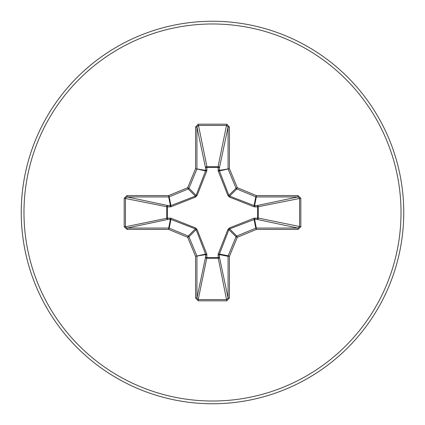 <?xml version="1.0" encoding="UTF-8"?>
<svg xmlns="http://www.w3.org/2000/svg" width="425" height="425" viewBox="0 0 425 425"><rect width="100%" height="100%" fill="white"/><g stroke="black" fill="none" stroke-linecap="round" stroke-linejoin="round"><path stroke-width="0.64" d="M255.048 218.046A1.365 0.468 -88.2 0 1 254.586 219.348L229.622 228.889L228.889 229.622L219.422 254.06L219.428 257.067A1.365 1.259 -11.9 0 1 218.067 258.326L206.933 258.326A1.365 1.259 11.9 0 1 205.572 257.067L205.578 254.06L196.111 229.622L195.378 228.889L170.94 219.422L167.933 219.428A1.365 1.259 78.1 0 1 166.674 218.067L166.674 206.933A1.365 1.259 101.9 0 1 167.933 205.572L170.94 205.578L195.378 196.111L196.111 195.378L205.578 170.94L205.572 167.933A1.365 0.468 -1.8 0 1 206.874 167.471L206.933 166.674L218.067 166.674L218.126 167.471L206.874 167.471L206.773 170.999L197.057 195.553L195.553 197.057L170.999 206.773L167.471 206.874L167.471 218.126L170.999 218.227L195.553 227.943L197.057 229.447L206.773 254.001L206.874 257.529L218.126 257.529L218.227 254.001L227.943 229.447L229.447 227.943L254.001 218.227L257.529 218.126L257.529 206.874L254.001 206.773L229.447 197.057L227.943 195.553L218.227 170.999L218.126 167.471A1.365 0.468 -178.2 0 1 219.428 167.933L219.422 170.94L228.889 195.378L229.622 196.111L254.06 205.578L257.067 205.572A1.365 1.259 -101.9 0 1 258.326 206.933L258.326 218.067L300.82 226.775L297.962 229.426L256.317 229.426L237.304 237.304L229.426 256.317L229.426 297.962L226.775 300.82L198.225 300.82L195.574 297.962L195.574 256.317L187.696 237.304L168.683 229.426L127.038 229.426L124.18 226.775L125.439 226.775L127.038 228.066L127.038 229.426M124.18 226.775L124.18 198.225L127.038 195.574L168.683 195.574L187.696 187.696L195.574 168.683L195.574 127.038L198.225 124.18L226.775 124.18L218.067 166.674A1.365 1.259 -168.1 0 1 219.428 167.933L228.066 127.038L226.775 125.439L198.225 125.439L196.934 127.038L196.934 168.683A1.365 1.36 101.2 0 1 196.833 169.203L188.955 188.217A1.365 1.36 135 0 1 188.217 188.955L169.203 196.833L170.94 205.578A1.365 0.414 -110.9 0 0 170.999 206.773M297.962 229.426L297.962 228.066L257.067 219.428A1.365 1.259 -78.1 0 0 258.326 218.067L257.529 218.126A1.365 0.468 -88.2 0 1 257.067 219.428L254.586 219.348L256.317 228.066L297.962 228.066L299.561 226.775L299.561 198.225L297.962 196.934L256.317 196.934L254.586 205.652A1.365 0.468 88.2 0 1 255.048 206.954M212.5 403.75A191.25 191.25 0 0 0 403.75 212.5A191.25 191.25 0 0 0 212.5 21.25A191.25 191.25 0 0 0 21.25 212.5A191.25 191.25 0 0 0 212.5 403.75A191.25 191.25 0 0 1 21.25 212.5A191.25 191.25 0 0 1 212.5 21.25M226.775 124.18L229.426 127.038L229.426 168.683L237.304 187.696L256.317 195.574L297.962 195.574L300.82 198.225L300.82 226.775M127.038 195.574L127.038 196.934L125.439 198.225L125.439 226.775L167.471 218.126A1.365 0.468 88.2 0 0 167.933 219.428L127.038 228.066L168.683 228.066L170.414 219.348A1.365 0.468 88.2 0 1 169.952 218.046M170.999 218.227A1.365 0.414 110.9 0 0 170.94 219.422L169.203 228.167L188.217 236.045A1.365 1.36 45 0 1 188.955 236.783L187.696 237.304L188.217 236.045L195.378 228.889L195.553 227.943M197.057 229.447L196.111 229.622L188.955 236.783L196.833 255.797A1.365 1.36 78.8 0 1 196.934 256.317L196.934 297.962L198.225 299.561L198.225 300.82M195.574 297.962L196.934 297.962L205.572 257.067A1.365 0.468 -178.2 0 0 206.874 257.529L198.225 299.561L226.775 299.561L228.066 297.962L229.426 297.962M226.775 300.82L218.126 257.529A1.365 0.468 -1.8 0 0 219.428 257.067L228.066 297.962L228.066 256.317A1.365 1.36 -78.8 0 1 228.167 255.797L229.426 256.317L228.066 256.317L219.348 254.586A1.365 0.468 -1.8 0 1 218.046 255.048M218.227 254.001A1.365 0.414 -159.1 0 0 219.422 254.06L228.167 255.797L236.045 236.783A1.365 1.36 -45 0 1 236.783 236.045L237.304 237.304L236.045 236.783L228.889 229.622L227.943 229.447M227.943 195.553L228.889 195.378L236.045 188.217L237.304 187.696L236.783 188.955A1.365 1.36 -135 0 1 236.045 188.217L228.167 169.203A1.365 1.36 -101.2 0 1 228.066 168.683L228.066 127.038L229.426 127.038M195.574 127.038L196.934 127.038L205.572 167.933A1.365 1.259 168.1 0 1 206.933 166.674L198.225 124.18M229.447 227.943L229.622 228.889L236.783 236.045L255.797 228.167L256.317 229.426L256.317 228.066A1.365 1.36 -11.2 0 0 255.797 228.167L254.06 219.422A1.365 0.414 -110.9 0 0 254.001 218.227M206.773 254.001A1.365 0.414 159.1 0 1 205.578 254.06L195.574 256.317L205.652 254.586A1.365 0.468 -178.2 0 0 206.954 255.048M300.82 198.225L257.529 206.874A1.365 0.468 88.2 0 0 257.067 205.572L297.962 196.934L297.962 195.574M254.001 206.773A1.365 0.414 110.9 0 0 254.06 205.578L255.797 196.833L236.783 188.955L229.622 196.111L229.447 197.057M218.227 170.999A1.365 0.414 159.1 0 1 219.422 170.94L229.426 168.683L219.348 170.414A1.365 0.468 -178.2 0 0 218.046 169.952M169.952 206.954A1.365 0.468 -88.2 0 1 170.414 205.652L168.683 196.934L127.038 196.934L167.933 205.572A1.365 0.468 -88.2 0 0 167.471 206.874L124.18 198.225M197.057 195.553L196.111 195.378L188.955 188.217L187.696 187.696L188.217 188.955L195.378 196.111L195.553 197.057M206.954 169.952A1.365 0.468 -1.8 0 0 205.652 170.414L195.574 168.683L205.578 170.94A1.365 0.414 -159.1 0 1 206.773 170.999M169.203 228.167L168.683 229.426L168.683 228.066A1.365 1.36 11.2 0 1 169.203 228.167M168.683 195.574L169.203 196.833A1.365 1.36 168.8 0 1 168.683 196.934L168.683 195.574M256.317 195.574L255.797 196.833A1.365 1.36 -168.8 0 0 256.317 196.934L256.317 195.574M212.5 401.019A188.519 188.519 0 0 0 401.019 212.5A188.519 188.519 0 0 0 212.5 23.981A188.519 188.519 0 0 0 23.981 212.5A188.519 188.519 0 0 0 212.5 401.019"/></g></svg>
